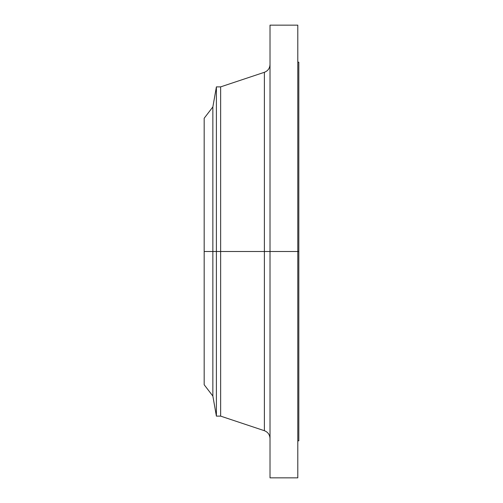 <?xml version="1.0" encoding="UTF-8"?>
<svg xmlns="http://www.w3.org/2000/svg" width="503" height="503" viewBox="0 0 503 503"><rect width="100%" height="100%" fill="white"/><g stroke="black" fill="none" stroke-linecap="round" stroke-linejoin="round"><path stroke-width="0.75" d="M297.801 25.15L297.801 251.5L297.801 25.15L270.017 25.15L270.017 251.5L298.826 251.5L298.826 440.81L298.826 251.5L297.801 251.5L297.801 477.85L297.801 251.5L264.389 251.5L264.389 72.294L264.389 251.5L204.174 251.5L204.174 384.738L204.174 251.5L212.857 251.5L212.857 396.056L212.857 251.5L216.397 251.5L216.397 416.119L216.397 251.5L220.635 251.5L220.635 416.119L220.635 251.5L264.389 251.5L264.389 72.294C267.942 70.898 269.815 68.295 270.017 64.485M204.174 384.738L212.857 396.056L216.397 416.119L220.635 416.119L264.389 430.706L264.389 251.5L264.389 430.706L264.389 251.5L270.017 251.5L270.017 477.85L270.017 25.15M298.826 62.19L298.826 251.5L298.826 62.19L297.801 62.19M264.389 72.294L220.635 86.881L220.635 251.5L220.635 86.881L216.397 86.881L216.397 251.5L216.397 86.881L212.857 106.944L212.857 251.5L212.857 106.944L204.174 118.262L204.174 251.5L204.174 118.262M204.174 378.017L204.174 377.376M204.174 375.238L204.174 373.647M297.801 477.85L270.017 477.85M298.826 440.81L297.801 440.81M264.389 430.706C267.942 432.102 269.815 434.705 270.017 438.515"/></g></svg>
